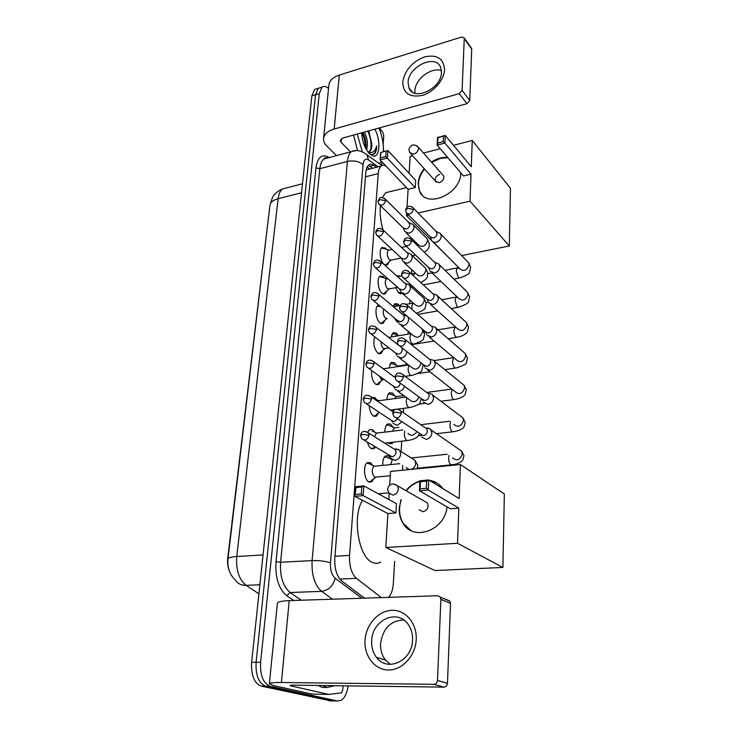 <?xml version="1.0" encoding="UTF-8"?>
<svg xmlns="http://www.w3.org/2000/svg" width="738" height="738" viewBox="0 0 738 738"><rect width="100%" height="100%" fill="white"/><g stroke="black" fill="none" stroke-linecap="round" stroke-linejoin="round"><path stroke-width="1.11" d="M388.871 262.101L387.376 264.933L384.101 264.444C380.218 261.317 378.705 249.582 381.915 247.507L385.254 248.042L386.343 249.315M386.887 290.883L385.319 293.742L382.081 293.355C378.087 290.329 376.592 278.281 379.95 276.132L383.253 276.575L384.507 278.032M384.839 320.338L383.206 323.235L380.005 322.94C375.9 320.034 374.443 307.635 377.93 305.421L378.751 305.015M382.745 350.504L381.048 353.437L377.884 353.234C373.945 348.631 372.893 343.179 374.729 336.869M380.596 381.398L378.825 384.369L375.707 384.258C372.542 381.223 371.196 376.657 371.684 370.55M378.391 413.049L376.546 416.057L373.483 416.029C371.048 414.101 369.627 410.642 369.24 405.66M371.841 397.376L374.775 397.579L376.537 399.498M375.448 447.062L374.203 448.538L371.205 448.593C369.544 447.496 368.299 445.365 367.459 442.182M367.745 432.127L369.443 429.71L372.524 429.691L374.443 431.748M373.797 478.741L371.795 481.831L368.862 481.96C364.12 479.811 362.884 465.263 367.201 462.689L370.218 462.588L372.312 464.811M402.035 293.466L398.788 293.06L395.688 287.672M396.306 275.514L400.337 276.187M398.585 322.552L396.961 321.777L394.387 317.967M393.216 306.565L394.83 303.669L398.086 304.056L399.424 305.606M391.066 336.998L393.031 332.727L396.251 333.013L398.096 335.329M388.991 367.948L391.195 362.45L394.369 362.653L396.352 365.098M386.924 399.645C387.09 396.297 387.884 394.037 389.323 392.865L392.441 392.985L394.572 395.568M393.372 442.127L392.21 443.464L389.24 443.473L388.308 442.699L390.882 442.422M384.858 432.117C384.876 428.114 385.725 425.402 387.413 423.999L390.476 424.027L392.754 426.776M382.791 465.383C382.616 460.715 383.511 457.542 385.467 455.872L388.456 455.826L390.9 458.75M269.997 204.896L227.738 558.112C227.184 563.38 227.922 568.122 229.933 572.356M388.474 597.365C391.26 594.496 392.884 589.828 393.345 583.361L394.636 561.387M386.408 166.548L386.14 166.354C384.24 165.017 382.552 164.925 381.076 166.068C379.498 167.415 378.557 169.924 378.243 173.596L349.544 555.41C349.166 566.037 351.463 573.684 356.426 578.352L381.343 597.595M401.103 451.573L401.712 441.186M403.391 412.643L403.64 408.345M406.204 364.812L406.297 363.253M408.013 334.166L408.179 331.316M409.802 303.715L410.005 300.172M411.546 273.973L411.795 269.776M389.849 475.807L387.773 476.01M348.105 685.87C347.081 693.102 344.766 697.917 341.141 700.325L337.358 700.989L270.173 686.266C263.198 683.406 260.007 675.418 260.588 662.3L319.268 93.578L315.55 94.713L318.235 88.329L320.846 87.536L318.235 88.329L315.55 94.713L256.104 662.3L315.55 94.713L311.851 95.839L314.554 89.464L317.165 88.661M270.173 686.266L265.698 686.202C258.706 683.351 255.505 675.381 256.104 662.3C255.505 675.381 258.706 683.351 265.698 686.202L333.124 700.897L265.698 686.202L261.252 686.137C254.232 683.296 251.031 675.344 251.64 662.29L311.851 95.839M330.827 700.851L261.252 686.137M383.474 149.685L384.166 151.567M319.268 93.578L321.943 87.195C323.834 85.811 326.039 86.235 328.548 88.468M335.034 700.934L328.908 700.805M376.574 167.222L373.871 165.312C371.934 163.974 370.208 163.882 368.705 165.035C367.1 166.373 366.14 168.864 365.817 172.507L334.812 558.112C334.397 568.721 336.712 576.341 341.759 580.981L364.526 598.149M368.262 165.432L372.69 168.218M334.757 685.694L326.786 687.493L322.727 685.537M326.214 687.484L322.34 687.429L318.272 685.482M416.214 639.551C415.54 655.768 402.358 670.215 388.511 669.993C374.664 670.003 363.843 655.833 365.033 640.114C366.02 624.394 378.483 610.584 392.016 610.308C405.559 609.8 417.099 623.333 416.214 639.551M371.675 640.584C371.334 647.097 372.967 652.715 376.565 657.429C387.275 672.549 412.321 660.814 412.551 640.15C412.791 634.117 411.334 628.877 408.188 624.422C397.542 608.37 372.192 619.892 371.675 640.584M390.31 664.385L385.485 660.076C381.897 655.418 380.264 649.864 380.587 643.435C382.948 628.398 390.67 620.584 403.741 619.985M343.05 685.805L342.736 690.002L341.519 692.816L328.945 694.421L291.076 685.934L289.933 685.482L292.995 685.15L443.962 687.124L433.926 684.31C436.001 684.089 437.191 682.798 437.496 680.408L447.477 683.296C447.182 685.639 446.01 686.921 443.962 687.124M328.705 694.421L312.239 694.117L274.167 685.703L269.361 683.868C269.379 682.908 273.392 682.465 281.409 682.512L433.926 684.31M269.379 683.683L277.35 603.5C277.433 601.904 281.39 600.953 289.213 600.621L437.726 595.741L440.282 597.097L440.881 599.348L437.496 680.408M447.394 599.883L449.931 601.23L450.521 603.444L447.477 683.296M379.018 128.015C382.219 136.106 383.695 144.021 383.419 151.76M381.288 161.179L379.406 163.762M374.867 129.159C380.993 140.368 379.941 157.914 373.133 156.05L369.268 153.624C364.84 148.43 362.303 141.493 361.675 132.812M365.679 148.347L365.956 146.207C366.113 141.078 365.089 136.502 362.865 132.48M366.565 149.971C368.142 143.892 367.386 137.932 364.314 132.084M368.354 152.065L368.862 151.77C370.458 150.626 371.408 148.301 371.731 144.796L371.786 143.845C371.943 147.665 371.26 150.229 369.756 151.539L367.948 152.056M369.535 153.891L371.113 154.556L374.351 153.938C375.873 152.425 376.675 149.768 376.749 145.958C375.273 151.216 372.533 153.393 368.52 152.508M371.786 143.845L368.843 131.198M362.284 151.825L357.257 134.039M357.589 150.663L353.502 135.072M365.983 145.764L362.81 132.499M371.758 144.491L368.585 130.903M365.273 147.517C365.292 142.333 364.231 137.397 362.09 132.702M370.753 149.242C371.491 143.089 370.531 137.047 367.865 131.096M373.945 154.205L373.308 154.371C375.199 152.987 376.352 150.183 376.749 145.958M380.734 562.107C378.133 563.574 375.43 563.712 372.616 562.522C358.631 557.854 351.906 516.646 362.487 500.29M447.034 506.895C444.922 530.364 413.714 541.747 403.16 523.519C400.254 519.017 398.954 513.86 399.249 508.048L400.937 499.737M405.946 490.65C409.811 485.872 414.461 482.661 419.913 481.019M421.37 480.641L427.127 480.115M429.295 480.318C434.876 481.194 439.387 483.953 442.828 488.584M459.174 498.565L428.732 479.968L428.252 489.986L458.824 508.15L457.542 543.279L502.892 567.448L504.349 494.017L460.411 464.553L459.174 498.565M426.324 488.261L420.125 488.805L419.415 490.752L419.922 480.779L428.732 479.968L426.675 481.111L426.324 488.261L428.252 489.986L419.415 490.752L450.291 508.796L458.824 508.15M460.411 464.553L390.54 471.397L389.692 485.014M389.166 493.418L388.788 499.469M457.542 543.279L385.789 547.495L387.911 513.556L395.909 512.947L396.463 503.648L363.871 485.918L363.17 495.622L354.904 496.333L355.633 486.665L363.871 485.918L361.814 487.025L356.03 487.55L355.633 486.665M385.789 547.495L435.005 570.548L502.892 567.448M426.675 481.111L420.485 481.674L420.125 488.805M419.922 480.779L420.485 481.674M387.911 513.556L354.904 496.333L356.03 487.55M395.909 512.947L363.17 495.622L361.316 493.953L361.814 487.025M355.513 494.46L361.316 493.953M419.129 509.801L423.012 511.748C427.486 510.336 428.972 507.412 427.477 502.965L397.644 485.89L398.363 489.017C397.847 492.449 396.038 494.469 392.93 495.078L388.944 493.095L387.487 489.146M429.608 480.503L437.081 483.159M411.038 530.576L403.483 523.685C399.129 516.609 398.382 508.685 401.26 499.912M406.269 490.835C410.033 486.157 414.581 482.984 419.894 481.305M382.948 229.656C380.513 221.123 379.673 213.097 380.411 205.588M382.33 197.544L385.688 192.701L391.039 191.41M460.78 172.793L460.78 172.96C460.936 194.039 426.444 209.011 419.618 191.336L418.178 183.31C418.547 178.218 420.559 173.347 424.212 168.679M431.416 162.056C436.822 158.513 442.237 156.973 447.671 157.434M471.287 166.742L445.272 135.441L444.903 143.061L471.019 174.131L470.032 201.16L509.303 245.966L510.456 188.291L472.246 140.469L471.287 166.742M443.224 141.595L437.763 143.024L437.127 145.091L437.514 137.489L445.272 135.441L443.492 136.152L443.224 141.595L444.903 143.061L437.127 145.091L463.482 175.948L471.019 174.131M472.246 140.469L453.473 145.312M440.235 148.725L423.464 153.052M412.634 155.838L410.162 156.484L409.11 173.319M406.998 207.194L408.114 189.306L415.245 187.59L415.669 180.367L387.948 150.561L387.413 158.015L380.079 159.925L380.642 152.498L387.948 150.561L380.642 152.498M406.629 213.181L406.472 215.653L408.751 215.136M418.132 212.996L470.032 201.16M406.472 215.653L449.257 258.088M461.647 255.588L509.303 245.966M443.492 136.152L438.049 137.591L437.763 143.024M437.514 137.489L438.049 137.591M408.114 189.306L380.079 159.925L381.039 152.618M415.245 187.59L385.789 156.585L386.177 151.262M380.642 157.932L385.789 156.585M439.728 174.334C436.204 175.773 434.774 178.042 435.438 181.133L439.313 182.664C442.837 181.234 444.276 178.974 443.621 175.875L442.532 174.648M431.684 162.36L440.521 158.347L447.938 157.748M422.108 194.943L419.894 191.631C417.007 184.482 418.538 176.926 424.488 168.984M388.271 457.911L385.587 456.748L383.871 457.994M421.832 437.2L426.25 439.341C429.553 438.621 431.453 436.499 431.951 432.966L430.365 428.916L426.822 427.865M396.158 417.957L423.261 435.669C425.651 435.143 427.034 433.603 427.394 431.038L426.25 428.105L430.365 428.916M392.367 459.756L390.522 464.599M390.116 425.955L387.524 424.885L385.873 426.094M423.557 402.228L427.985 404.332C431.25 403.575 433.123 401.472 433.612 398.022L432.182 394.23L428.123 393.234M398.105 381.601L421.832 399.027L425.042 400.559C427.403 399.996 428.769 398.474 429.129 395.974L428.695 394L427.782 393.317M387.524 424.885L394.378 427.708L392.561 431.204M392.348 411.352L392.939 411.038M391.915 394.738L389.415 393.76L387.837 394.931M425.254 368.17L429.682 370.236C432.902 369.434 434.756 367.349 435.236 363.991L433.935 360.43L429.876 359.249L430.817 361.823C430.457 364.258 429.119 365.771 426.785 366.362L423.575 364.858L400.033 346.233M389.415 393.76L396.241 396.435L394.71 398.594M393.677 364.249L391.269 363.354L389.765 364.48M426.905 334.987L431.333 337.008C434.516 336.168 436.342 334.102 436.822 330.818L435.632 327.478L432.237 326.344M401.933 311.805L425.272 331.583L428.483 333.041C430.789 332.432 432.108 330.928 432.459 328.558L432.108 326.823L430.531 325.467M391.269 363.354L398.068 365.891L397.081 366.731M395.393 334.462L393.086 333.641L391.657 334.729M428.52 302.654L432.938 304.619C436.084 303.742 437.892 301.694 438.363 298.493L437.274 295.348L434.184 294.185M403.806 278.281L426.924 299.148L430.134 300.569C432.413 299.932 433.723 298.447 434.055 296.123L433.741 294.508L432.339 293.217M396.251 321.067L398.059 321.556M397.081 305.338L394.867 304.591L393.502 305.643M430.097 271.132L434.507 273.042C437.616 272.128 439.405 270.099 439.857 266.971L438.87 264.01L436.057 262.848M405.642 245.634L428.547 267.534L431.739 268.909C433.99 268.245 435.282 266.778 435.623 264.508L435.328 262.996L434.082 261.778M398.243 292.525L400.679 292.599M431.647 240.385C432.514 241.972 433.981 242.59 436.038 242.239C439.11 241.289 440.872 239.287 441.324 236.225L440.42 233.439L437.855 232.276M407.459 213.835L430.125 236.695L433.317 238.033C435.54 237.35 436.813 235.892 437.145 233.678L435.771 231.114M398.345 276.584L396.998 276.141M368.502 481.739L370.559 481.333M370.218 464.248L369.092 463.298L366.685 463.141M367.266 462.947L374.295 466.038L373.714 466.305C371.491 470.041 371.804 473.658 374.646 477.172L390.264 475.77M390.946 458.353L395.088 460.327C398.317 459.645 400.199 457.542 400.725 454.018L399.987 450.872L399.055 449.793L395.789 448.861M364.102 440.125L391.989 456.776C394.332 456.278 395.688 454.756 396.075 452.2L394.876 449.138L399.055 449.793M371.029 448.483L372.976 448.067M372.33 431.176L376.481 432.911L374.517 436.748M393.05 423.4L397.219 425.346L401.97 421.887M366.472 403.815L391.149 420.273L394.175 421.693L397.708 419.009M373.483 416.038L375.328 415.614M374.387 398.907L373.668 398.299M395.107 389.341L399.295 391.269C401.896 390.725 403.658 389.092 404.572 386.352M368.797 368.465L393.262 386.122L396.297 387.515C398.511 386.989 399.83 385.55 400.264 383.188M373.686 398.631L378.622 400.586L377.635 401.324M375.882 384.369L377.616 383.945M379.323 376.057L381.288 379.516L384.018 379.452M397.127 356.168L401.315 358.059C404.433 357.247 406.241 355.209 406.739 351.934L406.749 351.546M371.094 334.056L395.328 352.847L398.363 354.212C400.614 353.622 401.933 352.146 402.293 349.766L401.906 347.902M378.216 353.465L379.849 353.041M381.085 341.805C381.122 344.849 381.887 347.081 383.4 348.521L389.092 348.004M399.092 323.825L403.289 325.67C406.37 324.831 408.151 322.81 408.649 319.609L408.022 316.962M406.361 315.56L404.359 315.264M373.345 300.532L397.339 320.403L400.383 321.74C402.607 321.131 403.907 319.665 404.267 317.349L403.907 315.596L402.422 314.342M380.494 323.281L382.016 322.866M380.282 306.611L377.395 305.966M383.714 309.121C382.718 312.543 383.299 315.587 385.457 318.244L387.256 318.419M401.02 292.294L405.208 294.093C408.252 293.217 410.014 291.215 410.503 288.088L409.452 284.979L406.583 283.909M375.559 267.885L399.313 288.779L402.348 290.08C404.553 289.444 405.826 287.995 406.186 285.726L405.863 284.084L404.535 282.894M382.708 293.807L384.129 293.392M387.339 278.761L386.278 278.973C384.627 281.944 385.024 285.182 387.478 288.678L389.295 288.909L397.625 287.303M402.902 261.529L407.09 263.281C410.097 262.368 411.841 260.385 412.311 257.331L411.352 254.407L408.732 253.328M377.727 236.068L401.232 257.931L404.267 259.204C406.444 258.54 407.708 257.101 408.059 254.887L407.763 253.337L406.573 252.211M382.164 277.267L379.406 276.685M384.867 264.997L386.195 264.591M389.212 250.025L388.216 250.237C386.638 253.116 387.044 256.298 389.443 259.785L391.278 260.071L401.269 258.005M404.747 231.52L408.917 233.217C411.896 232.276 413.612 230.311 414.083 227.322L413.197 224.555L410.808 223.485M379.867 205.053L403.114 227.839L406.14 229.066C408.289 228.383 409.535 226.953 409.885 224.795L408.548 222.276M384.009 248.595L381.38 248.069M444.544 69.732C444.128 80.101 433.557 92.278 422.265 95.423C409.71 97.757 403.197 93.339 402.727 82.149C404.765 70.313 412.035 61.9 424.534 56.909C437.034 54.225 443.704 58.505 444.544 69.732M408.077 82.453L408.963 87.988C413.769 101.595 441.472 88.726 441.49 72.564L440.678 67.462C435.817 53.523 408.252 66.466 408.077 82.453M414.959 93.219L414.885 90.728C415.097 79.169 431.499 66.688 441.453 70.663M379.609 127.849L382.893 132.554L383.769 135.82L383.151 144.178M381.85 161.77L381.583 165.33M336.454 155.617L326.879 146.142C324.591 143.845 323.475 141.438 323.53 138.91C323.917 134.408 327.469 131.115 334.166 129.039L459.239 93.661L462.099 90.377L469.746 100.451L466.933 103.68L342.921 138.006L340.227 140.497L341.03 142.249L350.485 151.853M323.622 138.034L328.834 85.543C329.249 80.783 332.746 77.287 339.314 75.055L461.665 37.038L464.147 37.869L464.257 38.597L462.099 90.377M470.558 47.481L471.711 49.105L469.746 100.451M339.821 579.081L356.426 578.352M334.969 556.221L349.544 555.41M365.467 176.834L378.243 173.596M227.95 558.989L269.914 205.57C270.256 202.397 272.995 200.099 278.143 198.688L236.75 556.498C230.994 556.886 228.051 557.808 227.922 559.247C227.35 567.753 229.693 574.542 234.942 579.616C237.47 583.537 241.197 585.446 246.132 585.345L258.918 593.822M286.897 187.812L282.626 188.91C280.237 190.718 278.743 193.974 278.143 198.688L301.547 192.756M263.051 554.948L236.75 556.498C235.837 569.893 238.964 579.514 246.132 585.345L259.887 584.773M251.64 662.29L260.588 662.3M293.706 600.474L286.796 595.75C278.715 588.952 275.126 577.605 276.012 561.719L315.938 167.895C317.672 157.028 322.036 153.522 329.028 157.388L329.268 157.554M337.358 700.989L333.124 700.897M324.757 158.052L325.532 158.55M332.506 599.201L321.611 591.35L290.135 592.531L301.279 600.225M378.207 166.806L368.511 159.906C365.531 158.181 363.714 159.768 363.059 164.657L330.486 562.863C330.19 569.985 331.759 575.105 335.172 578.241C333.115 585.944 328.594 590.317 321.611 591.35C314.628 585.169 311.464 574.911 312.109 560.576L280.578 562.282C279.803 576.378 282.995 586.461 290.135 592.531L286.796 595.75M330.486 562.863C325.532 561.157 319.406 560.391 312.109 560.576L347.423 161.419L319.831 168.698L280.578 562.282L276.012 561.719M363.059 164.657C358.982 161.281 353.76 160.201 347.423 161.419C347.884 156.677 349.185 153.412 351.316 151.631L355.578 150.653M327.958 157.904L323.917 158.984C321.703 160.773 320.338 164.002 319.831 168.698L315.938 167.895M335.172 578.241L361.814 598.241M381.906 165.552L366.971 154.851L368.511 159.906M369.987 166.318L373.871 165.312M289.213 600.621L281.409 682.512M450.521 603.444L440.881 599.348M291.141 685.178L291.076 685.934M312.239 694.117L328.641 694.403M393.446 483.888L397.644 485.89C392.745 482.615 389.36 483.658 387.496 489.017M416.859 145.7L418.197 147.074L418.455 148.661C418.031 151.345 416.435 153.172 413.686 154.141L409.738 152.628L408.889 149.676M401.398 413.132L395.181 412.155L392.791 413.418L393.824 416.38C397.164 419.055 399.682 417.966 401.398 413.132L400.928 410.937L398.133 409.313M448.962 455.457L448.593 458.049C448.686 461.324 449.442 463.565 450.863 464.792L454.174 464.488C458.021 463.722 460.872 462.292 462.726 460.198L464.008 455.65L461.619 451.13L458.593 449.027M452.56 457.874C456.979 461.379 460.226 460.069 462.292 453.935L461.619 451.13L431.287 430.051M403.557 376.86L397.431 375.845L395.07 377.229L396.038 380.088C399.313 382.718 401.823 381.638 403.557 376.86L403.142 374.812L400.633 373.216M450.503 421.924L449.949 424.94C450.042 428.151 450.789 430.392 452.182 431.684L453.649 431.702C462.016 430.254 464.054 427.034 464.156 426.582L465.18 422.302L462.892 417.819L460.208 415.798M453.824 424.35C458.169 427.819 461.388 426.518 463.501 420.439L462.892 417.819L433.021 395.3M405.66 341.565L399.627 340.522L397.284 342.008L398.197 344.784C401.417 347.367 403.907 346.297 405.66 341.565L405.282 339.664L403.04 338.115M452.071 389.304L451.278 392.644C451.37 395.78 452.099 398.022 453.483 399.369L454.968 399.433C463.086 397.902 465.171 394.646 465.291 394.157L466.324 389.775L464.128 385.319L461.739 383.382M427.745 370.135L455.06 391.657C459.331 395.088 462.541 393.788 464.672 387.773L464.128 385.319L434.7 361.445M407.708 307.211L401.749 306.141L399.433 307.737L400.3 310.421C403.474 312.958 405.937 311.888 407.708 307.211L407.367 305.44L405.374 303.955M453.667 357.579L452.569 361.122C452.662 364.194 453.381 366.435 454.746 367.838L456.259 367.958C463.547 365.578 466.933 363.76 466.416 362.496L467.44 358.031L465.318 353.603L463.196 351.758M429.119 336.86L456.269 359.775C460.475 363.151 463.658 361.86 465.816 355.901L465.318 353.603L436.333 328.447M409.701 273.77L403.824 272.673L401.527 274.361L402.358 276.981C405.466 279.462 407.92 278.392 409.701 273.77L409.396 272.11L407.625 270.689M455.364 326.777L453.824 330.347C453.916 333.364 454.636 335.596 455.973 337.045L457.514 337.22C465.429 335.403 467.255 332.229 467.495 331.63L468.529 327.045L466.481 322.644L464.599 320.901M430.494 304.425L457.449 328.659C461.591 331.98 464.755 330.689 466.942 324.794L466.481 322.644L437.92 296.261M411.638 241.206L405.845 240.081L403.575 241.852L404.359 244.407C407.422 246.843 409.848 245.772 411.638 241.206L411.361 239.647L409.793 238.3M457.569 297.368L455.992 297.128L455.06 300.301L457.182 306.98L458.741 307.211C465.65 304.729 468.916 302.838 468.529 301.519L469.599 296.787L467.615 292.405L465.936 290.763M431.859 272.802L458.621 298.29C462.689 301.556 465.826 300.265 468.03 294.434L467.615 292.405L439.461 264.877M413.529 209.472L407.81 208.328L405.559 210.182L406.315 212.682C409.322 215.053 411.73 213.983 413.529 209.472L413.28 208.005L411.896 206.741M458.732 268.217L457.136 267.931L456.259 270.947L458.353 277.617L459.931 277.894C466.601 275.431 469.802 273.503 469.543 272.128L470.632 267.239L468.722 262.876L467.219 261.335M433.215 241.963L459.756 268.641C463.768 271.842 466.877 270.551 469.091 264.785L468.722 262.876L440.964 234.26M369.009 435.337L362.81 434.396L360.559 435.521L361.703 438.658C364.941 441.158 367.376 440.051 369.009 435.337L368.493 432.975L365.697 431.481M406.094 467.578L409.415 469.543M410.974 469.396C413.75 468.436 415.328 466.434 415.706 463.381L414.959 460.291L411.795 458.298M402.625 465.466L402.625 470.207M371.592 399.083L365.485 398.114L363.244 399.35L364.323 402.376C367.515 404.848 369.932 403.751 371.592 399.083L371.131 396.887L368.594 395.402M404.738 431.158L404.341 433.612C404.396 436.887 405.199 439.165 406.721 440.457L408.354 440.438C413.381 439.534 416.656 438.031 418.197 435.918L419.35 433.64M407.957 433.298C410.826 436.259 413.75 435.789 416.739 431.868M374.111 363.806L368.087 362.81L365.873 364.148L366.887 367.081C370.015 369.517 372.432 368.428 374.111 363.806L373.686 361.749L371.408 360.301M406.832 397.773L406.26 400.623C406.315 403.834 407.099 406.103 408.603 407.459L410.263 407.487C416.97 405.522 420.208 403.935 419.996 402.727L421.333 398.658M397.727 391.223L409.784 399.895C413.326 403.068 416.426 402.109 419.101 397.016M376.555 329.471L370.614 328.438L368.419 329.877L369.378 332.727C372.469 335.126 374.858 334.037 376.555 329.471L376.177 327.543L374.129 326.141M408.926 365.282L408.123 368.446C408.188 371.583 408.953 373.862 410.439 375.264L412.127 375.347C418.963 373.17 422.201 371.445 421.859 370.181L422.994 365.679L422.671 364.148M399.461 357.976L411.573 367.33C415.734 370.559 418.88 369.194 421.029 363.225M378.935 296.03L373.077 294.969L370.9 296.501L371.814 299.268C374.849 301.63 377.229 300.541 378.935 296.03L378.594 294.222L376.767 292.866M388.631 337.404L411.02 333.659L409.95 337.045C410.005 340.126 410.771 342.395 412.228 343.853L413.944 343.991C420.66 341.703 423.861 339.923 423.52 338.65L424.645 334.074L422.081 328.88M401.186 325.55L413.326 335.559C417.422 338.742 420.549 337.386 422.717 331.482L422.219 329.111M381.26 263.448L375.476 262.359L373.327 263.983L374.194 266.686C377.173 268.992 379.535 267.912 381.26 263.448L380.946 261.759L379.314 260.459M402.893 293.927L415.033 304.573C419.064 307.709 422.173 306.353 424.359 300.504L423.907 298.272L422.09 296.648M413.179 302.949L411.721 306.399L412.081 309.508M383.52 231.695L377.819 230.588L375.679 232.286L376.509 234.933C379.443 237.193 381.786 236.114 383.52 231.695L383.234 230.118L381.786 228.881M404.581 263.088L416.712 274.333C420.678 277.405 423.769 276.049 425.964 270.274L425.558 268.171L423.935 266.63M411.444 273.992L415.494 273.208L414.452 273.401L413.492 275.883M385.725 200.754L380.098 199.62L377.985 201.4L378.769 203.983C381.666 206.197 383.981 205.118 385.725 200.754L385.467 199.26L384.175 198.098M406.251 232.987L418.345 244.804C422.256 247.82 425.319 246.474 427.542 240.745L427.164 238.771L425.706 237.313M417.883 244.647L416.131 244.287M339.314 75.055L334.166 129.039M471.711 49.105L464.257 38.597M341.353 138.707L341.03 142.249M466.933 103.68L459.239 93.661M369.701 168.984L367.09 167.166M366.196 169.888L381.076 166.068M392.21 443.464L389.747 443.741M401.998 293.493L400.134 293.844M371.795 481.831L369.092 482.08M374.203 448.538L371.638 448.815M376.546 416.057L374.12 416.37M378.825 384.369L376.537 384.701M381.048 353.437L378.889 353.779M383.206 323.235L381.177 323.595M385.319 293.742L383.409 294.111M387.376 264.933L385.577 265.302M269.979 205.053L272.516 197.397C274.379 193.909 277.746 191.077 282.626 188.91L302.506 183.78M314.554 89.464L321.943 87.195M366.971 154.851C361.426 150.506 356.214 149.436 351.316 151.631L323.917 158.984C324.047 157.923 325.366 157.572 327.875 157.923M376.565 657.429L385.485 660.076M449.931 601.23L440.282 597.097M369.756 151.539L368.862 151.77M371.113 154.556L373.133 156.05M388.751 492.864L378.317 493.777M406.537 187.646L385.688 192.701M436.555 182.36L410.863 153.882M443.621 175.875L418.197 147.074C413.972 143.559 410.872 144.353 408.898 149.454M417.385 468.196L451.029 464.894M420.789 434.977L421.278 435.789M392.8 413.298C393.806 408.787 396.518 407.994 400.928 410.937L426.915 428.916M392.053 459.543L385.587 456.748M391.943 459.968L392.625 459.894M411.26 457.966L447.154 454.239M418.317 435.752L421.066 435.438M436.49 433.667L452.449 431.841M422.431 399.784L423.059 400.909M395.07 377.09C396.103 372.589 398.788 371.832 403.142 374.812L428.695 394M393.871 427.939L398.972 427.33M420.817 424.701L449.58 421.25M428.095 393.225L432.182 394.23M394.692 409.507L393.668 410.282M418.63 404.184L424.553 403.409M440.937 401.269L453.833 399.581M424.064 365.531L424.793 366.924M397.284 341.869C398.151 339.415 398.972 338.244 399.747 338.327C401.029 337.469 402.874 337.912 405.282 339.664L430.42 359.978M395.762 396.666L403.778 395.577M426.647 392.459L451.739 389.046M417.865 373.566L429.876 371.814M444.793 369.627L455.189 368.114M453.704 357.607L434.082 360.578M425.669 332.165L426.49 333.825M399.442 307.58C400.319 305.145 401.14 303.973 401.896 304.074C403.086 303.217 404.913 303.678 407.367 305.44L432.108 326.823M397.607 366.113L407.966 364.544M431.601 326.131L435.632 327.478M411.463 344.655L434.045 341.011M448.178 338.724L456.499 337.386M455.512 326.916L437.938 329.831M427.256 299.656L428.141 301.556M401.537 274.204C402.45 271.741 403.271 270.569 404 270.708C405.153 269.868 406.952 270.329 409.396 272.11L433.741 294.508M398.861 335.689L393.086 333.641M424.184 332.128L425.475 331.916M433.28 293.853L437.274 295.348M417.773 314.434L437.717 310.919M451.204 308.539L457.781 307.377M457.173 296.916L441.675 299.729M428.824 267.968L429.756 270.099M403.585 241.695C404.489 239.241 405.291 238.088 406.001 238.226C407.164 237.378 408.953 237.848 411.361 239.647L435.328 262.996M398.409 305.79L394.867 304.591M426.158 302.552L428.308 302.156M434.903 262.368L438.87 264.01M411.518 287.137L413.252 286.805M423.289 284.896L441.001 281.51M453.944 279.038L459.036 278.069M458.713 267.59L445.005 270.311M430.355 237.083L431.333 239.416M405.568 210.007C406.509 207.544 407.311 206.391 407.985 206.566C409.12 205.718 410.881 206.197 413.28 208.005L436.878 232.249M398.022 276.649L397.302 276.418M427.874 273.669L431.933 272.875M436.49 231.658L440.42 233.439M375.697 477.375L371.454 480.429M399.987 450.872L414.959 460.291L417.791 465.337L417.108 468.796M389.858 456.259L390.356 456.988M360.559 435.411C361.426 431.121 364.074 430.309 368.493 432.975L395.54 449.912M373.714 466.305L399.682 463.676M374.655 446.582L373.825 447.2M384.683 443.114L406.979 440.595M391.878 421.103L392.515 422.108M363.253 399.23C364.148 394.95 366.777 394.166 371.131 396.887L393.133 411.896M375.928 433.178L402.948 429.968M379.286 412.367L376.131 414.784M390.439 410.06L408.963 407.662M393.871 386.85L394.627 388.133M365.873 364.019C366.675 361.721 367.45 360.587 368.207 360.614C369.397 359.738 371.223 360.116 373.686 361.749L395.07 377.515M378.087 400.845L405.882 397.081M382.607 379.821L378.373 383.151M405.199 376.362L410.9 375.531M395.826 353.493L396.684 355.024M368.428 329.738C369.231 327.441 370.006 326.316 370.734 326.371C371.924 325.495 373.742 325.892 376.177 327.543L398.437 345.153M383.271 368.815L408.548 364.987M384.784 348.853L380.568 352.275M411.195 344.434L412.782 344.176M397.764 320.984L398.695 322.755M370.91 296.353C371.758 294.028 372.533 292.912 373.225 293.004C374.387 292.147 376.177 292.552 378.594 294.222L403.907 315.596M403.437 314.96L407.09 316.178M386.906 318.613L382.699 322.128M405.097 315.264L405.854 315.126M410.06 285.818L423.907 298.272L426.25 303.226L425.153 307.875C425.429 309.093 422.505 310.882 416.389 313.235M399.664 289.287L400.651 291.279M373.336 263.835C374.166 261.529 374.932 260.422 375.633 260.505C376.74 259.647 378.511 260.062 380.946 261.759L405.863 284.084M380.965 306.842L377.856 305.781M393.391 306.713L400.208 305.467M406.37 304.342L413.335 303.087M405.42 283.475L409.452 284.979M388.972 289.084L384.784 292.682M409.489 285.025L410.955 284.739M411.905 255.2L425.558 268.171L427.828 273.115C426.795 276.768 429.516 277.719 420.715 282.525M401.527 258.383L402.57 260.579M375.688 232.138C376.546 229.822 377.312 228.715 377.994 228.826C379.055 227.968 380.808 228.402 383.234 230.118L407.763 253.337M386.712 278.743L379.849 276.51M386.278 278.973L387.81 278.669M397.644 276.722L401.776 275.901M407.358 252.765L411.352 254.407M390.992 260.237L386.813 263.918M412.422 255.689L415.494 255.053M413.714 225.321L427.164 238.771L429.359 243.706C428.907 247.082 429.83 248.429 424.359 252.304M403.363 228.236L404.433 230.616M377.994 201.234C380.135 196.917 380.255 196.354 385.467 199.26L409.618 223.337M388.631 250.025L381.795 247.903M388.216 250.237L392.081 249.416M401.509 247.414L406.417 246.372M417.524 244.001L416.149 244.315M409.239 222.793L413.197 224.555M408.963 87.988L412.201 91.899M471.6 48.385L464.147 37.869"/></g></svg>
